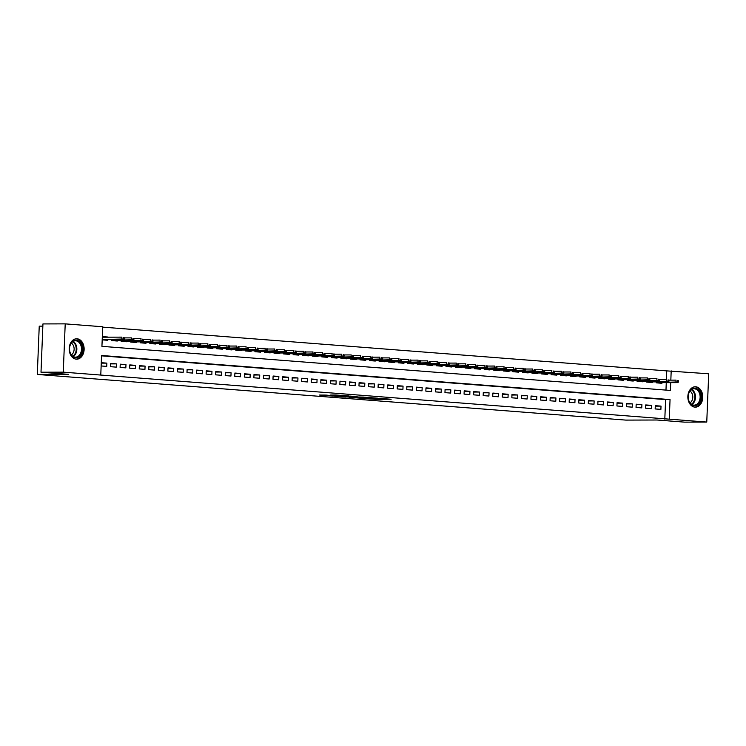 <?xml version="1.0" encoding="UTF-8"?>
<svg xmlns="http://www.w3.org/2000/svg" width="746" height="746" viewBox="0 0 746 746"><rect width="100%" height="100%" fill="white"/><g stroke="black" fill="none" stroke-linecap="round" stroke-linejoin="round"><path stroke-width="1.12" d="M363.227 398.411L375.042 399.306L391.128 399.241L379.49 398.364L363.227 398.411M77.071 338.787A10.192 7.46 -90.2 0 1 84.13 349.249A10.192 7.46 -90.2 0 1 76.698 359.171A10.192 7.46 -90.2 0 1 76.26 359.152A10.192 7.46 -90.2 0 1 69.201 348.69A10.192 7.46 -90.2 0 1 76.633 338.777A10.192 7.46 -90.2 0 1 77.071 338.787M695.72 386.782A10.192 7.46 -90.2 0 1 702.769 397.236A10.192 7.46 -90.2 0 1 695.337 407.157A10.192 7.46 -90.2 0 1 694.899 407.139A10.192 7.46 -90.2 0 1 687.849 396.685A10.192 7.46 -90.2 0 1 695.281 386.764A10.192 7.46 -90.2 0 1 695.72 386.782M326.086 395.082L319.512 395.044L332.8 396.033L348.876 395.958L335.588 394.979L330.319 395.072L345.454 395.828L334.171 395.921L326.086 395.082M666.402 379.388L666.747 370.883L708.7 373.783L706.76 422.068L684.492 422.133L657.021 420.007L625.847 420.101L37.3 374.445L68.473 374.352L41.002 372.217L63.27 372.151L65.21 323.867L102.715 326.767L101.932 346.349L670.412 390.447L670.729 382.633M706.76 422.068L669.255 419.159L670.048 399.586L101.559 355.488L100.775 375.061L63.27 372.151M100.775 375.061L669.255 419.159M349.025 397.282L361.959 398.289L378.045 398.224L364.757 397.236L349.025 397.282M345.566 397.086L334.096 396.173L350.172 396.107L357.129 396.602L350.06 396.658L353.613 396.956L363.619 397.096L345.575 396.965M102.323 336.595L107.909 337.024L103.778 337.033M655.156 408.939L660.891 409.377L661.021 406.113L655.286 405.675L655.156 408.939M645.598 408.193L651.333 408.64L651.463 405.376L645.728 404.929L645.598 408.193M636.049 407.456L641.774 407.894L641.905 404.63L636.179 404.192L636.049 407.456M626.491 406.71L632.226 407.157L632.356 403.894L626.621 403.446L626.491 406.71M616.933 405.973L622.668 406.411L622.798 403.148L617.063 402.709L616.933 405.973M607.384 405.227L613.119 405.675L613.249 402.411L607.514 401.963L607.384 405.227M597.826 404.491L603.561 404.929L603.691 401.665L597.956 401.227L597.826 404.491M588.277 403.745L594.002 404.192L594.133 400.928L588.408 400.481L588.277 403.745M578.719 403.008L584.454 403.446L584.584 400.182L578.849 399.744L578.719 403.008M569.161 402.262L574.896 402.709L575.026 399.446L569.291 398.998L569.161 402.262M559.612 401.525L565.347 401.963L565.477 398.709L559.742 398.261L559.612 401.525M550.054 400.779L555.789 401.227L555.919 397.963L550.184 397.515L550.054 400.779M540.505 400.043L546.231 400.481L546.361 397.226L540.636 396.779L540.505 400.043M530.947 399.296L536.682 399.744L536.812 396.48L531.077 396.033L530.947 399.296M521.389 398.56L527.124 399.007L527.254 395.744L521.529 395.296L521.389 398.56M511.84 397.814L517.575 398.261L517.705 394.998L511.97 394.55L511.84 397.814M502.282 397.077L508.017 397.525L508.147 394.261L502.412 393.813L502.282 397.077M492.733 396.331L498.459 396.779L498.589 393.515L492.864 393.067L492.733 396.331M483.175 395.594L488.91 396.042L489.04 392.778L483.305 392.331L483.175 395.594M473.617 394.848L479.352 395.296L479.482 392.032L473.757 391.594L473.617 394.848M464.068 394.112L469.803 394.559L469.933 391.296L464.199 390.848L464.068 394.112M454.51 393.366L460.245 393.813L460.375 390.55L454.64 390.111L454.51 393.366M444.961 392.629L450.687 393.077L450.817 389.813L445.092 389.365L444.961 392.629M435.403 391.883L441.138 392.331L441.268 389.067L435.533 388.629L435.403 391.883M425.845 391.146L431.58 391.594L431.71 388.33L425.985 387.883L425.845 391.146M416.296 390.41L422.031 390.848L422.161 387.584L416.427 387.146L416.296 390.41M406.738 389.664L412.473 390.111L412.603 386.848L406.868 386.4L406.738 389.664M397.189 388.927L402.915 389.365L403.054 386.102L397.32 385.663L397.189 388.927M387.631 388.181L393.366 388.629L393.496 385.365L387.761 384.917L387.631 388.181M378.082 387.444L383.808 387.883L383.938 384.619L378.213 384.181L378.082 387.444M368.524 386.698L374.259 387.146L374.389 383.882L368.655 383.435L368.524 386.698M358.966 385.962L364.701 386.4L364.831 383.136L359.096 382.698L358.966 385.962M349.417 385.216L355.143 385.663L355.282 382.4L349.548 381.952L349.417 385.216M339.859 384.479L345.594 384.917L345.724 381.654L339.99 381.215L339.859 384.479M330.31 383.733L336.036 384.181L336.166 380.917L330.441 380.469L330.31 383.733M320.752 382.996L326.487 383.435L326.617 380.171L320.883 379.733L320.752 382.996M311.194 382.25L316.929 382.698L317.059 379.434L311.324 378.987L311.194 382.25M301.645 381.514L307.38 381.952L307.511 378.698L301.776 378.25L301.645 381.514M292.087 380.768L297.822 381.215L297.952 377.952L292.218 377.504L292.087 380.768M282.538 380.031L288.264 380.469L288.394 377.215L282.669 376.767L282.538 380.031M272.98 379.285L278.715 379.733L278.845 376.469L273.111 376.021L272.98 379.285M263.422 378.548L269.157 378.996L269.287 375.732L263.552 375.285L263.422 378.548M253.873 377.802L259.608 378.25L259.739 374.986L254.004 374.539L253.873 377.802M244.315 377.066L250.05 377.513L250.18 374.25L244.446 373.802L244.315 377.066M234.766 376.32L240.492 376.767L240.622 373.504L234.897 373.056L234.766 376.32M225.208 375.583L230.943 376.031L231.073 372.767L225.339 372.319L225.208 375.583M215.65 374.837L221.385 375.285L221.515 372.021L215.781 371.583L215.65 374.837M206.101 374.1L211.836 374.548L211.967 371.284L206.232 370.837L206.101 374.1M196.543 373.354L202.278 373.802L202.408 370.538L196.674 370.1L196.543 373.354M186.994 372.618L192.72 373.065L192.85 369.802L187.125 369.354L186.994 372.618M177.436 371.881L183.171 372.319L183.302 369.056L177.567 368.617L177.436 371.881M167.878 371.135L173.613 371.583L173.743 368.319L168.009 367.871L167.878 371.135M158.329 370.398L164.064 370.837L164.195 367.573L158.46 367.135L158.329 370.398M148.771 369.652L154.506 370.1L154.636 366.836L148.902 366.389L148.771 369.652M139.222 368.916L144.948 369.354L145.078 366.09L139.353 365.652L139.222 368.916M129.664 368.17L135.399 368.617L135.53 365.353L129.795 364.906L129.664 368.17M120.106 367.433L125.841 367.871L125.971 364.608L120.237 364.169L120.106 367.433M110.557 366.687L116.292 367.135L116.423 363.871L110.688 363.423L110.557 366.687M664.807 419.177L665.591 399.595L101.549 355.842M101.139 365.96L106.734 366.389L106.864 363.125L101.269 362.696M666.747 370.883L102.696 327.13M665.973 390.102L666.271 382.642M661.963 382.661L661.935 383.276L656.2 382.829L656.238 381.905M652.405 381.915L652.377 382.53L646.651 382.092L646.689 381.159M642.847 381.178L642.828 381.793L637.093 381.346L637.131 380.423M633.298 380.432L633.27 381.047L627.535 380.609L627.572 379.677M623.74 379.695L623.721 380.311L617.986 379.863L618.024 378.94M614.191 378.949L614.163 379.574L608.428 379.127L608.466 378.194M604.633 378.213L604.605 378.828L598.879 378.381L598.917 377.457M595.075 377.467L595.056 378.091L589.321 377.644L589.359 376.721M585.526 376.73L585.498 377.345L579.763 376.898L579.801 375.975M575.968 375.984L575.949 376.609L570.214 376.161L570.252 375.238M566.419 375.247L566.391 375.863L560.656 375.415L560.694 374.492M556.861 374.501L556.833 375.126L551.107 374.678L551.145 373.755M547.303 373.765L547.284 374.38L541.549 373.933L541.587 373.009M537.754 373.019L537.726 373.643L531.991 373.196L532.029 372.273M528.196 372.282L528.177 372.897L522.442 372.459L522.48 371.527M518.647 371.536L518.619 372.161L512.884 371.713L512.922 370.79M509.089 370.799L509.061 371.415L503.336 370.976L503.373 370.044M499.54 370.053L499.512 370.678L493.777 370.23L493.815 369.307M489.982 369.317L489.954 369.932L484.219 369.494L484.257 368.561M480.424 368.571L480.405 369.195L474.67 368.748L474.708 367.825M470.875 367.834L470.847 368.449L465.112 368.011L465.15 367.079M461.317 367.097L461.289 367.713L455.564 367.265L455.601 366.342M451.768 366.351L451.74 366.967L446.005 366.528L446.043 365.596M442.21 365.615L442.182 366.23L436.457 365.782L436.494 364.859M432.652 364.869L432.633 365.484L426.899 365.046L426.936 364.113M423.103 364.132L423.075 364.747L417.34 364.3L417.378 363.377M413.545 363.386L413.517 364.001L407.792 363.563L407.829 362.631M403.996 362.649L403.968 363.265L398.233 362.817L398.271 361.894M394.438 361.903L394.41 362.519L388.685 362.08L388.722 361.148M384.88 361.167L384.861 361.782L379.127 361.334L379.164 360.411M375.331 360.421L375.303 361.045L369.568 360.598L369.606 359.665M365.773 359.684L365.754 360.299L360.02 359.852L360.057 358.929M356.224 358.938L356.196 359.563L350.461 359.115L350.499 358.183M346.666 358.201L346.638 358.817L340.913 358.369L340.95 357.446M337.108 357.455L337.089 358.08L331.355 357.632L331.392 356.709M327.559 356.719L327.531 357.334L321.796 356.886L321.834 355.963M318.001 355.973L317.983 356.597L312.248 356.15L312.285 355.227M308.452 355.236L308.424 355.851L302.69 355.404L302.727 354.481M298.894 354.49L298.866 355.115L293.141 354.667L293.178 353.744M289.336 353.753L289.317 354.369L283.583 353.921L283.62 352.998M279.787 353.007L279.759 353.632L274.024 353.184L274.062 352.261M270.229 352.271L270.211 352.886L264.476 352.448L264.513 351.515M260.68 351.525L260.652 352.149L254.918 351.702L254.955 350.779M251.122 350.788L251.094 351.403L245.369 350.965L245.406 350.033M241.564 350.042L241.545 350.667L235.811 350.219L235.848 349.296M232.015 349.305L231.987 349.921L226.252 349.482L226.29 348.55M222.457 348.559L222.439 349.184L216.704 348.736L216.741 347.813M212.908 347.822L212.88 348.438L207.146 348L207.183 347.067M203.35 347.086L203.322 347.701L197.597 347.254L197.634 346.33M193.792 346.34L193.774 346.955L188.039 346.517L188.076 345.584M184.243 345.603L184.215 346.219L178.481 345.771L178.518 344.848M174.685 344.857L174.667 345.473L168.932 345.034L168.969 344.102M165.136 344.12L165.108 344.736L159.374 344.288L159.411 343.365M155.578 343.374L155.55 343.99L149.825 343.552L149.862 342.619M146.02 342.638L146.002 343.253L140.267 342.806L140.304 341.882M136.471 341.892L136.443 342.507L130.709 342.069L130.746 341.136M126.913 341.155L126.895 341.771L121.16 341.323L121.197 340.4M117.364 340.409L117.336 341.034L111.602 340.586L111.639 339.654M107.806 339.672L107.778 340.288L102.193 339.859M42.858 326.142L39.24 326.151L37.3 374.445M41.002 372.217L42.942 323.932L65.21 323.867M670.831 380.143L671.195 370.874M665.591 399.595L670.048 399.586M661.021 406.113L655.268 406.132M651.463 405.376L645.71 405.395M641.905 404.63L636.161 404.649M632.356 403.894L626.603 403.912M622.798 403.148L617.045 403.166M613.249 402.411L607.496 402.43M603.691 401.665L597.938 401.684M594.133 400.928L588.389 400.947M584.584 400.182L578.831 400.201M575.026 399.446L569.273 399.464M565.477 398.709L559.724 398.718M555.919 397.963L550.166 397.982M546.361 397.226L540.617 397.236M536.812 396.48L531.059 396.499M527.254 395.744L521.51 395.753M517.705 394.998L511.952 395.016M508.147 394.261L502.394 394.27M498.589 393.515L492.845 393.534M489.04 392.778L483.287 392.797M479.482 392.032L473.738 392.051M469.933 391.296L464.18 391.314M460.375 390.55L454.622 390.568M450.817 389.813L445.073 389.832M441.268 389.067L435.515 389.086M431.71 388.33L425.966 388.349M422.161 387.584L416.408 387.603M412.603 386.848L406.85 386.866M403.054 386.102L397.301 386.12M393.496 385.365L387.743 385.384M383.938 384.619L378.194 384.638M374.389 383.882L368.636 383.901M364.831 383.136L359.078 383.155M355.282 382.4L349.529 382.418M345.724 381.654L339.971 381.672M336.166 380.917L330.422 380.936M326.617 380.171L320.864 380.19M317.059 379.434L311.306 379.453M307.511 378.698L301.757 378.707M297.952 377.952L292.199 377.97M288.394 377.215L282.65 377.224M278.845 376.469L273.092 376.488M269.287 375.732L263.534 375.742M259.739 374.986L253.985 375.005M250.18 374.25L244.427 374.268M240.622 373.504L234.878 373.522M231.073 372.767L225.32 372.786M221.515 372.021L215.762 372.04M211.967 371.284L206.213 371.303M202.408 370.538L196.655 370.557M192.85 369.802L187.106 369.82M183.302 369.056L177.548 369.074M173.743 368.319L167.99 368.337M164.195 367.573L158.441 367.591M154.636 366.836L148.883 366.855M145.078 366.09L139.334 366.109M135.53 365.353L129.776 365.372M125.971 364.608L120.218 364.626M116.423 363.871L110.669 363.889M106.864 363.125L101.251 363.143M360.346 398.14L375.667 398.131L360.346 398.14M343.785 396.658L352.793 397.021L343.785 396.658L343.803 396.126M678.468 382.055L678.524 380.749L677.564 380.674L677.517 381.98L678.468 382.055L677.676 382.614L656.21 382.642M677.676 382.614L675.951 382.474L676.044 380.124L668.957 380.152M677.517 381.98L656.21 382.539M677.564 380.674L678.524 380.749M694.955 388.153A8.821 6.462 -90.2 0 1 701.044 397.459A8.821 6.462 -90.2 0 1 694.246 405.777A8.821 6.462 -90.2 0 1 688.148 396.462A8.821 6.462 -90.2 0 1 694.955 388.153M693.827 405.125A8.169 5.977 89.8 0 0 694.172 405.134A8.169 5.977 89.8 0 0 700.13 397.189A8.169 5.977 89.8 0 0 694.479 388.806A8.169 5.977 89.8 0 0 694.125 388.797A8.169 5.977 89.8 0 0 688.176 396.741A8.169 5.977 89.8 0 0 693.827 405.125M689.975 391.109A6.434 4.709 -90.2 0 1 692.782 396.965A6.434 4.709 -90.2 0 1 690.013 402.849M694.629 407.092L694.498 407.092A10.127 7.413 89.8 0 0 694.629 407.092A10.127 7.413 89.8 0 0 702.014 397.236A10.127 7.413 89.8 0 0 695.002 386.848A10.127 7.413 89.8 0 0 694.563 386.829A10.127 7.413 89.8 0 0 694.423 386.838L694.563 386.829M81.715 345.006A8.821 6.462 -90.2 0 1 78.871 356.849A8.821 6.462 -90.2 0 1 70.189 352.942A8.821 6.462 -90.2 0 1 73.033 341.09A8.821 6.462 -90.2 0 1 81.715 345.006M70.171 352.653A8.169 5.977 89.8 0 0 75.532 357.147A8.169 5.977 89.8 0 0 80.838 345.295A8.169 5.977 89.8 0 0 75.486 340.801A8.169 5.977 89.8 0 0 70.171 352.653M71.327 343.113A6.434 4.709 -90.2 0 1 73.621 346.097A6.434 4.709 -90.2 0 1 71.364 354.863M75.98 359.106L75.85 359.106A10.127 7.413 89.8 0 0 75.98 359.106A10.127 7.413 89.8 0 0 82.564 344.41A10.127 7.413 89.8 0 0 75.924 338.843A10.127 7.413 89.8 0 0 75.775 338.843M668.91 381.318L668.966 380.012L668.015 379.938L667.959 381.243L668.91 381.318L668.118 381.868L646.651 381.905M668.118 381.868L666.402 381.738L666.495 379.388L659.408 379.406M667.959 381.243L646.661 381.793M668.015 379.938L668.966 380.012M659.361 380.572L659.408 379.266L658.457 379.192L658.401 380.497L659.361 380.572L658.559 381.131L637.103 381.159M658.559 381.131L656.844 380.992L656.937 378.642L649.85 378.67M658.401 380.497L637.103 381.057M658.457 379.192L659.408 379.266M649.803 379.835L649.859 378.53L648.899 378.455L648.852 379.761L649.803 379.835L649.011 380.385L627.545 380.423M649.011 380.385L647.286 380.255L647.388 377.905L640.301 377.924M648.852 379.761L627.554 380.311M648.899 378.455L649.859 378.53M640.255 379.089L640.301 377.784L639.35 377.709L639.294 379.015L640.255 379.089L637.737 379.509L637.83 377.159L630.743 377.187M639.294 379.015L617.996 379.574M639.453 379.649L618.387 379.705M639.35 377.709L640.301 377.784M630.696 378.353L630.752 377.047L629.792 376.972L629.745 378.278L630.696 378.353L628.179 378.772L628.272 376.422L621.194 376.441M629.745 378.278L608.447 378.828M629.904 378.903L608.839 378.968M629.792 376.972L630.752 377.047M621.138 377.607L621.194 376.301L620.243 376.226L620.187 377.532L621.138 377.607L618.63 378.026L618.723 375.676L611.636 375.704M620.187 377.532L598.889 378.091M620.346 378.166L599.28 378.222M620.243 376.226L621.194 376.301M611.589 376.87L611.645 375.564L610.685 375.49L610.629 376.795L611.589 376.87L609.072 377.29L609.165 374.94L602.078 374.958M610.629 376.795L589.331 377.345M610.788 377.42L589.722 377.485M610.685 375.49L611.645 375.564M602.031 376.124L602.087 374.818L601.127 374.744L601.08 376.049L602.031 376.124L599.514 376.543L599.616 374.194L592.529 374.222M601.08 376.049L579.782 376.609M601.239 376.683L580.174 376.739M601.127 374.744L602.087 374.818M592.483 375.387L592.529 374.082L591.578 374.007L591.522 375.313L592.483 375.387L589.965 375.807L590.058 373.457L582.971 373.476M591.522 375.313L570.224 375.863M591.681 375.937L570.615 376.003M591.578 374.007L592.529 374.082M582.924 374.641L582.98 373.336L582.02 373.261L581.973 374.567L582.924 374.641L582.132 375.201L560.666 375.229M582.132 375.201L580.407 375.061L580.5 372.711L573.422 372.739M581.973 374.567L560.675 375.126M582.02 373.261L582.98 373.336M573.376 373.905L573.422 372.599L572.471 372.524L572.415 373.83L573.376 373.905L572.574 374.455L551.107 374.492M572.574 374.455L570.858 374.324L570.951 371.974L563.864 371.993M572.415 373.83L551.117 374.38M572.471 372.524L573.422 372.599M563.817 373.159L563.873 371.853L562.913 371.778L562.857 373.084L563.817 373.159L563.016 373.718L541.559 373.746M563.016 373.718L561.3 373.578L561.393 371.238L554.306 371.256M562.857 373.084L541.559 373.643M562.913 371.778L563.873 371.853M554.259 372.422L554.315 371.116L553.355 371.042L553.308 372.347L554.259 372.422L553.467 372.972L532.001 373.009M553.467 372.972L551.742 372.841L551.844 370.492L544.757 370.51M553.308 372.347L532.01 372.897M553.355 371.042L554.315 371.116M544.711 371.676L544.757 370.37L543.806 370.296L543.75 371.601L544.711 371.676L543.909 372.235L522.452 372.263M543.909 372.235L542.193 372.095L542.286 369.755L535.199 369.774M543.75 371.601L522.452 372.161M543.806 370.296L544.757 370.37M535.152 370.939L535.208 369.634L534.248 369.559L534.201 370.865L535.152 370.939L534.36 371.489L512.894 371.527M534.36 371.489L532.635 371.359L532.728 369.009L525.65 369.028M534.201 370.865L512.903 371.415M534.248 369.559L535.208 369.634M525.604 370.193L525.65 368.888L524.699 368.813L524.643 370.119L525.604 370.193L523.086 370.622L523.179 368.272L516.092 368.291M524.643 370.119L503.345 370.678M524.802 370.753L503.737 370.818M524.699 368.813L525.65 368.888M516.045 369.457L516.101 368.151L515.141 368.076L515.085 369.382L516.045 369.457L513.528 369.876L513.621 367.526L506.534 367.545M515.085 369.382L493.787 369.932M515.244 370.007L494.178 370.072M515.141 368.076L516.101 368.151M506.487 368.71L506.543 367.405L505.583 367.33L505.536 368.636L506.487 368.71L503.97 369.139L504.072 366.79L496.985 366.808M505.536 368.636L484.238 369.195M505.695 369.27L484.63 369.335M505.583 367.33L506.543 367.405M496.939 367.974L496.985 366.668L496.034 366.594L495.978 367.899L496.939 367.974L494.421 368.393L494.514 366.044L487.427 366.062M495.978 367.899L474.68 368.449M496.137 368.524L475.071 368.589M496.034 366.594L496.985 366.668M487.38 367.228L487.436 365.922L486.476 365.848L486.429 367.153L487.38 367.228L484.863 367.657L484.956 365.307L477.878 365.326M486.429 367.153L465.131 367.713M486.588 367.787L465.523 367.853M486.476 365.848L487.436 365.922M477.832 366.491L477.878 365.186L476.927 365.111L476.871 366.417L477.832 366.491L475.314 366.911L475.407 364.561L468.32 364.58M476.871 366.417L455.573 366.976M477.03 367.041L455.965 367.107M476.927 365.111L477.878 365.186M468.274 365.745L468.329 364.44L467.369 364.365L467.313 365.671L468.274 365.745L465.756 366.174L465.849 363.824L458.762 363.843M467.313 365.671L446.015 366.23M467.481 366.305L446.406 366.37M467.369 364.365L468.329 364.44M458.715 365.008L458.771 363.703L457.82 363.628L457.764 364.934L458.715 365.008L457.923 365.559L436.457 365.596M457.923 365.559L456.198 365.428L456.3 363.078L449.213 363.106M457.764 364.934L436.466 365.493M457.82 363.628L458.771 363.703M449.167 364.262L449.213 362.957L448.262 362.892L448.206 364.188L449.167 364.262L448.365 364.822L426.908 364.85M448.365 364.822L446.649 364.691L446.742 362.342L439.655 362.36M448.206 364.188L426.908 364.747M448.262 362.892L449.213 362.957M439.608 363.526L439.664 362.22L438.704 362.146L438.657 363.451L439.608 363.526L438.816 364.076L417.35 364.113M438.816 364.076L437.091 363.945L437.184 361.596L430.106 361.624M438.657 363.451L417.359 364.011M438.704 362.146L439.664 362.22M430.06 362.78L430.106 361.484L429.155 361.409L429.099 362.715L430.06 362.78L429.258 363.339L407.801 363.377M429.258 363.339L427.542 363.209L427.635 360.859L420.548 360.877M429.099 362.715L407.801 363.265M429.155 361.409L430.106 361.484M420.502 362.043L420.558 360.738L419.597 360.663L419.55 361.969L420.502 362.043L419.709 362.603L398.243 362.631M419.709 362.603L417.984 362.463L418.077 360.113L410.99 360.141M419.55 361.969L398.243 362.528M419.597 360.663L420.558 360.738M410.943 361.306L410.999 360.001L410.048 359.926L409.992 361.232L410.943 361.306L410.151 361.857L388.685 361.894M410.151 361.857L408.435 361.726L408.528 359.376L401.441 359.395M409.992 361.232L388.694 361.782M410.048 359.926L410.999 360.001M401.395 360.56L401.441 359.255L400.49 359.18L400.434 360.486L401.395 360.56L398.877 360.98L398.97 358.63L391.883 358.658M400.434 360.486L379.136 361.045M400.593 361.12L379.527 361.176M400.49 359.18L401.441 359.255M391.837 359.824L391.892 358.518L390.932 358.444L390.885 359.749L391.837 359.824L389.319 360.243L389.412 357.894L382.334 357.912M390.885 359.749L369.587 360.299M391.044 360.374L369.979 360.439M390.932 358.444L391.892 358.518M382.288 359.078L382.334 357.772L381.383 357.698L381.327 359.003L382.288 359.078L379.77 359.497L379.863 357.147L372.776 357.175M381.327 359.003L360.029 359.563M381.486 359.637L360.421 359.693M381.383 357.698L382.334 357.772M372.73 358.341L372.786 357.036L371.825 356.961L371.778 358.267L372.73 358.341L370.212 358.761L370.305 356.411L363.218 356.429M371.778 358.267L350.471 358.817M371.937 358.891L350.872 358.957M371.825 356.961L372.786 357.036M363.171 357.595L363.227 356.29L362.276 356.215L362.22 357.52L363.171 357.595L360.663 358.015L360.756 355.665L353.669 355.693M362.22 357.52L340.922 358.08M362.379 358.155L341.314 358.211M362.276 356.215L363.227 356.29M353.623 356.858L353.669 355.553L352.718 355.478L352.662 356.784L353.623 356.858L351.105 357.278L351.198 354.928L344.111 354.947M352.662 356.784L331.364 357.334M352.821 357.409L331.756 357.474M352.718 355.478L353.669 355.553M344.065 356.112L344.12 354.807L343.16 354.732L343.113 356.038L344.065 356.112L343.272 356.672L321.806 356.7M343.272 356.672L341.547 356.532L341.64 354.182L334.562 354.21M343.113 356.038L321.815 356.597M343.16 354.732L344.12 354.807M334.516 355.376L334.562 354.07L333.611 353.996L333.555 355.301L334.516 355.376L333.714 355.926L312.257 355.963M333.714 355.926L331.998 355.795L332.091 353.445L325.004 353.464M333.555 355.301L312.257 355.851M333.611 353.996L334.562 354.07M324.958 354.63L325.014 353.324L324.053 353.25L324.006 354.555L324.958 354.63L324.165 355.189L302.699 355.217M324.165 355.189L322.44 355.049L322.533 352.699L315.446 352.727M324.006 354.555L302.699 355.115M324.053 353.25L325.014 353.324M315.399 353.893L315.455 352.588L314.504 352.513L314.448 353.818L315.399 353.893L314.607 354.443L293.141 354.481M314.607 354.443L312.891 354.313L312.984 351.963L305.897 351.981M314.448 353.818L293.15 354.369M314.504 352.513L315.455 352.588M305.851 353.147L305.897 351.842L304.946 351.767L304.89 353.072L305.851 353.147L305.049 353.707L283.592 353.735M305.049 353.707L303.333 353.567L303.426 351.226L296.339 351.245M304.89 353.072L283.592 353.632M304.946 351.767L305.897 351.842M296.293 352.41L296.349 351.105L295.388 351.03L295.341 352.336L296.293 352.41L295.5 352.961L274.034 352.998M295.5 352.961L293.775 352.83L293.868 350.48L286.79 350.499M295.341 352.336L274.043 352.886M295.388 351.03L296.349 351.105M286.744 351.664L286.79 350.359L285.839 350.284L285.783 351.59L286.744 351.664L284.226 352.084L284.319 349.743L277.232 349.762M285.783 351.59L264.485 352.149M285.942 352.224L264.877 352.289M285.839 350.284L286.79 350.359M277.186 350.928L277.242 349.622L276.281 349.548L276.234 350.853L277.186 350.928L274.668 351.347L274.761 348.997L267.674 349.016M276.234 350.853L254.927 351.403M276.393 351.478L255.328 351.543M276.281 349.548L277.242 349.622M267.627 350.182L267.683 348.876L266.732 348.802L266.676 350.107L267.627 350.182L265.119 350.611L265.212 348.261L258.125 348.279M266.676 350.107L245.378 350.667M266.835 350.741L245.77 350.806M266.732 348.802L267.683 348.876M258.079 349.445L258.125 348.14L257.174 348.065L257.118 349.37L258.079 349.445L255.561 349.865L255.654 347.515L248.567 347.533M257.118 349.37L235.82 349.921M257.277 349.995L236.212 350.06M257.174 348.065L258.125 348.14M248.521 348.699L248.577 347.394L247.616 347.319L247.569 348.624L248.521 348.699L246.003 349.128L246.096 346.778L239.018 346.797M247.569 348.624L226.271 349.184M247.728 349.259L226.663 349.324M247.616 347.319L248.577 347.394M238.972 347.962L239.018 346.657L238.067 346.582L238.011 347.888L238.972 347.962L236.454 348.382L236.547 346.032L229.46 346.051M238.011 347.888L216.713 348.438M238.17 348.513L217.105 348.578M238.067 346.582L239.018 346.657M229.414 347.216L229.47 345.911L228.509 345.836L228.463 347.142L229.414 347.216L228.621 347.776L207.155 347.804M228.621 347.776L226.896 347.645L226.989 345.295L219.902 345.314M228.463 347.142L207.155 347.701M228.509 345.836L229.47 345.911M219.856 346.48L219.911 345.174L218.96 345.1L218.904 346.405L219.856 346.48L219.063 347.03L197.597 347.067M219.063 347.03L217.347 346.899L217.44 344.549L210.353 344.568M218.904 346.405L197.606 346.965M218.96 345.1L219.911 345.174M210.307 345.734L210.353 344.428L209.402 344.354L209.346 345.659L210.307 345.734L209.505 346.293L188.048 346.321M209.505 346.293L207.789 346.163L207.882 343.813L200.795 343.831M209.346 345.659L188.048 346.219M209.402 344.354L210.353 344.428M200.749 344.997L200.805 343.692L199.844 343.617L199.797 344.922L200.749 344.997L199.956 345.547L178.49 345.584M199.956 345.547L198.231 345.417L198.333 343.067L191.246 343.095M199.797 344.922L178.499 345.482M199.844 343.617L200.805 343.692M191.2 344.251L191.246 342.946L190.295 342.88L190.239 344.176L191.2 344.251L190.398 344.811L168.941 344.848M190.398 344.811L188.682 344.68L188.775 342.33L181.688 342.349M190.239 344.176L168.941 344.736M190.295 342.88L191.246 342.946M181.642 343.514L181.698 342.209L180.737 342.134L180.691 343.44L181.642 343.514L180.849 344.074L159.383 344.102M180.849 344.074L179.124 343.934L179.217 341.584L172.13 341.612M180.691 343.44L159.392 343.999M180.737 342.134L181.698 342.209M172.084 342.768L172.139 341.472L171.188 341.398L171.132 342.703L172.084 342.768L169.575 343.197L169.668 340.847L162.581 340.866M171.132 342.703L149.834 343.253M171.291 343.328L150.226 343.393M171.188 341.398L172.139 341.472M162.535 342.032L162.591 340.726L161.63 340.652L161.574 341.957L162.535 342.032L160.017 342.451L160.11 340.101L153.023 340.129M161.574 341.957L140.276 342.517M161.733 342.591L140.668 342.647M161.63 340.652L162.591 340.726M152.977 341.295L153.033 339.99L152.072 339.915L152.025 341.22L152.977 341.295L150.459 341.715L150.561 339.365L143.474 339.383M152.025 341.22L130.727 341.771M152.184 341.845L131.119 341.91M152.072 339.915L153.033 339.99M143.428 340.549L143.474 339.243L142.523 339.169L142.467 340.474L143.428 340.549L140.91 340.969L141.003 338.619L133.916 338.647M142.467 340.474L121.169 341.034M142.626 341.108L121.561 341.164M142.523 339.169L143.474 339.243M133.87 339.812L133.926 338.507L132.965 338.432L132.919 339.738L133.87 339.812L131.352 340.232L131.445 337.882L124.368 337.901M132.919 339.738L111.62 340.288M133.077 340.363L112.012 340.428M132.965 338.432L133.926 338.507M103.778 337.192L102.305 336.884M124.312 339.066L124.368 337.761L123.416 337.686L123.36 338.992L124.312 339.066L121.803 339.486L121.896 337.136L102.295 337.201M123.36 338.992L102.202 339.551M123.519 339.626L102.454 339.682M123.416 337.686L124.368 337.761M375.07 398.616L375.042 399.306M358.798 397.254L358.779 397.786M350.424 396.107L350.406 396.639M349.268 396.107L349.24 396.723M347.45 396.117L347.431 396.648M336.894 395.016L336.875 395.511M691.812 389.44A8.169 5.977 -90.2 0 1 695.496 396.965A8.169 5.977 -90.2 0 1 691.85 404.5M691.402 404.22A7.898 5.782 89.8 0 0 694.852 396.965A7.898 5.782 89.8 0 0 691.365 389.729M73.164 341.454A8.169 5.977 -90.2 0 1 76.204 345.314A8.169 5.977 -90.2 0 1 73.211 356.513M72.763 356.224A7.898 5.782 89.8 0 0 75.588 345.435A7.898 5.782 89.8 0 0 72.716 341.743M357.698 397.264L357.679 397.86M350.079 396.107L350.06 396.658M342.88 396.126L342.862 396.713"/></g></svg>
